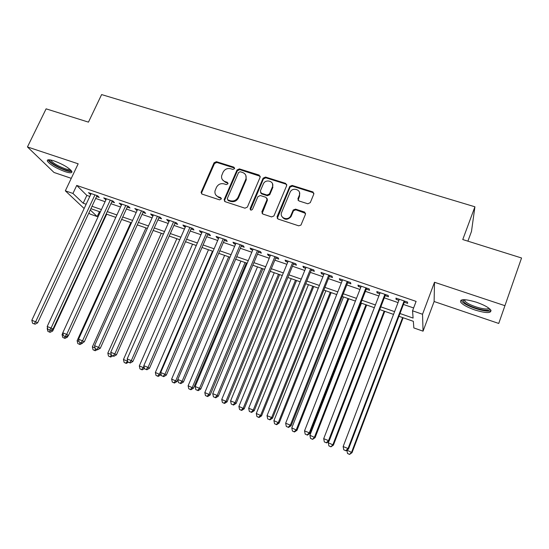 <?xml version="1.0" encoding="UTF-8"?>
<svg xmlns="http://www.w3.org/2000/svg" width="549" height="549" viewBox="0 0 549 549"><rect width="100%" height="100%" fill="white"/><g stroke="black" fill="none" stroke-linecap="round" stroke-linejoin="round"><path stroke-width="0.82" d="M234.54 168.653L233.874 167.157L216.409 161.68L214.069 162.779L201.071 192.411L202.121 194.126L219.627 199.87L221.357 198.903L220.629 197.565L218.351 196.817C215.716 195.739 214.597 193.776 215.009 190.935L216.436 187.387C218.138 184.32 220.664 183.146 224.006 183.86L226.277 184.594L227.938 183.819L227.279 182.302L225.001 181.575C222.331 180.491 221.22 178.528 221.666 175.68L223.066 172.242C224.754 169.195 227.272 168.021 230.607 168.715L232.886 169.428L234.54 168.653M234.636 168.09L216.841 162.435L214.508 163.527L201.668 192.651L201.593 193.838M221.377 198.415L218.783 197.51L218.351 196.817M228.034 183.194L225.419 182.295L225.001 181.575M476.457 302.231C465.085 298.889 459.822 298.862 460.666 302.142C462.711 304.736 467.446 307.351 474.878 309.979C486.208 313.383 491.527 313.424 490.827 310.11C488.775 307.502 483.985 304.88 476.457 302.231M54.186 160.939C48.985 159.306 46.72 159.402 47.413 161.228C50.343 164.817 56.183 168.275 64.926 171.59C70.176 173.264 72.468 173.182 71.802 171.329C68.906 167.761 63.032 164.302 54.186 160.939M307.817 203.775L310.281 202.643L313.802 194.113L312.738 191.876L292.143 185.425L289.797 186.372L277.032 216.78L278.055 219.044L298.711 225.824L300.962 225.083L305.477 214.275L304.421 212.003L295.547 209.148L293.241 209.993L290.551 216.182C287.607 221.247 279.167 217.603 281.637 212.374L290.243 191.917C292.933 186.66 301.785 190.029 299.294 195.389L297.908 198.711L298.958 200.955L307.817 203.775M521.55 257.989L498.739 323.45L521.55 257.989L462.759 239.549L474.919 206.795L101.613 94.579L88.458 122.132L46.109 108.846L27.45 146.947L78.171 163.808L65.338 190.826L72.942 193.447L76.73 185.438L416.101 301.394L412.546 310.809L422.531 314.261L423.059 331.171L413.843 327.931L413.342 321.316L398.938 316.286M504.641 305.587L434.506 282.268L422.531 314.261M260.137 177.252L259.149 175.083L239.385 168.886L237.017 169.991L224.205 199.486L225.152 201.689L244.971 208.188L247.379 207.076L260.137 177.252M265.496 177.066L285.665 183.393L286.695 185.596L273.91 215.97L271.563 216.91L262.868 214.062L261.859 211.818L267.047 199.582L266.045 197.366L260.329 195.533L257.92 196.645L252.513 209.327C251.092 210.569 250.296 210.315 250.124 208.565L263.101 178.185L265.496 177.066L265.833 177.801L285.967 184.121L285.665 183.393M27.45 146.947L54.008 172.468L71.274 178.329M96.569 196.521L99.225 197.427L97.612 195.787L88.492 192.665L90.709 194.504M111.824 201.758L114.515 202.684L112.964 201.058L103.727 197.887L105.978 199.754M127.279 207.069L130.003 208.002L128.521 206.39L119.16 203.185L121.453 205.065M142.925 212.442L145.684 213.389L144.27 211.797L134.793 208.545L137.12 210.445M158.778 217.884L161.571 218.845L160.233 217.267L150.632 213.98L152.018 215.565L152.986 215.894M174.836 223.402L177.663 224.376L176.394 222.812L166.67 219.476L167.987 221.048L169.065 221.419M191.1 228.988L193.969 229.976L192.774 228.432L182.92 225.056L184.162 226.607L185.356 227.012M207.584 234.649L210.487 235.645L209.368 234.128L199.383 230.704L200.55 232.234L201.86 232.68M224.28 240.387L227.224 241.395L226.188 239.892L216.066 236.427L217.157 237.937L218.584 238.424M241.203 246.199L244.188 247.222L243.228 245.739L232.975 242.226L233.984 243.715L235.528 244.25M258.353 252.087L261.372 253.123L260.501 251.662L250.111 248.1L251.037 249.575L252.705 250.145M275.728 258.057L278.796 259.107L278.007 257.666L267.473 254.057L268.317 255.511L270.108 256.122M313.163 192.075L312.964 192.555M304.853 212.209L304.668 212.648M293.344 264.103L296.453 265.174L295.753 263.753L285.075 260.096L285.83 261.523L287.758 262.189M311.201 270.238L314.351 271.323L313.74 269.93L302.918 266.217L303.583 267.624L305.642 268.331M329.304 276.456L332.502 277.554L331.98 276.181L321.007 272.421L321.584 273.807L323.78 274.555M347.661 282.762L350.9 283.874L350.475 282.529L339.344 278.714L339.831 280.072L342.164 280.875M366.272 289.151L369.552 290.284L369.23 288.959L357.941 285.089L358.332 286.427L360.81 287.278M385.144 295.637L388.472 296.776L388.246 295.486L376.806 291.56L377.088 292.871L379.716 293.77M313.129 192.054L312.944 192.493M304.812 212.182L304.647 212.587M76.73 185.438L86.845 195.417L89.803 196.432M95.663 198.45L105.079 201.689M110.925 203.706L120.554 207.021M126.38 209.025L136.221 212.415M142.033 214.419L152.094 217.884M157.886 219.874L168.172 223.422M173.944 225.406L184.464 229.036M190.215 231.012L200.968 234.718M206.692 236.688L217.699 240.476M223.395 242.438L234.643 246.316M240.318 248.272L251.826 252.231M257.474 254.173L269.236 258.229M274.857 260.164L286.88 264.302M292.473 266.231L304.77 270.465M310.336 272.379L322.908 276.71M328.439 278.618L341.3 283.044M346.796 284.938L359.952 289.467M365.414 291.347L378.865 295.98M384.286 297.853L398.046 302.588M403.433 304.448L413.623 307.955M404.284 302.211L407.66 303.371L407.543 302.101L395.932 298.121L396.117 299.404L398.897 300.358M467.892 241.162L471.481 231.465L474.919 206.795M434.506 282.268L434.115 301.511L498.739 323.45M434.115 301.511L423.059 331.171M99.465 211.674L97.194 216.567L90.036 214.048L88.89 212.971M399.988 313.52L413.095 318.084L412.546 310.809M72.942 193.447L83.187 203.219L86.145 204.249M92.006 206.287L101.428 209.567M107.275 211.605L116.903 214.954M122.736 216.985L132.583 220.417M138.396 222.441L148.463 225.948M154.255 227.959L164.556 231.548M170.327 233.558L180.854 237.223M186.605 239.227L197.372 242.974M203.096 244.964L214.103 248.8M219.806 250.783L231.067 254.702M236.743 256.685L248.251 260.693M253.906 262.655L265.675 266.752M271.302 268.715L283.339 272.908M288.932 274.85L301.243 279.139M306.809 281.074L319.394 285.459M324.926 287.388L337.8 291.869M343.303 293.784L356.466 298.368M361.928 300.269L375.392 304.956M380.828 306.85L394.594 311.64M84.148 208.51L65.338 190.826M90.283 209.986L97.194 216.567M393.544 314.399L379.771 309.588M374.336 307.694L360.871 302.986M355.402 301.078L342.233 296.481M336.729 294.559L323.855 290.057M318.324 288.122L305.731 283.723M300.166 281.781L287.854 277.478M282.255 275.523L270.218 271.323M264.591 269.353L252.821 265.242M247.167 263.266L235.651 259.245M229.976 257.261L218.715 253.329M213.012 251.339L201.998 247.489M196.274 245.485L185.5 241.725M179.749 239.721L169.222 236.043M163.451 234.025L153.15 230.422M147.358 228.405L137.284 224.884M131.472 222.853L121.624 219.415M115.791 217.377L106.163 214.014M100.316 211.969L90.894 208.675M86.845 195.417L83.187 203.219M90.139 194.312L90.578 193.378M105.319 199.52L105.751 198.58M120.684 204.804L121.123 203.857M136.248 210.15L136.687 209.196M152.018 215.565L152.45 214.604M167.987 221.048L168.419 220.08M184.162 226.607L184.594 225.625M200.55 232.234L200.982 231.246M217.157 237.937L217.582 236.942M233.984 243.715L234.409 242.713M251.037 249.575L251.463 248.567M268.317 255.511L268.742 254.489M285.83 261.523L286.255 260.501M303.583 267.624L304.002 266.588M321.584 273.807L322.002 272.764M339.831 280.072L340.25 279.016M358.332 286.427L358.744 285.363M377.088 292.871L377.506 291.8M396.117 299.404L396.529 298.327M222.42 179.715L225.419 182.295M215.874 195.073L218.783 197.51M260.253 176.304L239.776 169.627L237.415 170.732L224.63 200.172L224.548 201.325M240.229 171.741L238.568 172.516L227.272 198.594L227.993 199.973L230.415 200.762C233.799 201.504 236.351 200.323 238.06 197.215L245.897 178.995C246.659 175.879 245.575 173.71 242.644 172.496L240.229 171.741M227.657 199.795L228.405 200.659L227.993 199.973M245.822 175.364L246.275 179.722L238.458 197.908C236.749 201.009 234.203 202.19 230.827 201.449L228.405 200.659M286.811 184.711L285.967 184.121M267.15 198.573L267.384 200.282L262.12 213.575M265.833 177.801L263.445 178.919L250.419 209.883M272.386 186.976C275.015 181.335 265.462 178.343 263.273 184.087L260.329 190.997L261.317 193.207L267.034 195.032L269.415 193.982L272.386 186.976L272.716 187.689L272.537 183.812M260.569 192.713L261.667 193.907L261.317 193.207M272.716 187.689L269.751 194.689L267.37 195.739L261.667 193.907M299.493 192.438L299.562 196.096L298.066 200.31M281.85 216.375C284.403 220.08 287.401 220.238 290.846 216.855L291.258 216.073L290.963 215.407M305.594 213.362L295.836 209.828L293.53 210.672L291.258 216.073M313.925 193.303L312.978 192.596L292.432 186.145L290.092 187.092L277.252 218.495M51.071 330.093L52.718 330.978L106.671 214.185M47.509 327.815L47.193 328.494L47.722 328.707M47.873 331.356L50.089 332.344L47.873 331.356L47.193 328.494M50.645 330.313L49.355 331.96M52.718 330.978L50.089 332.344M94.943 194.874L35.651 321.81L31.821 320.259L91.141 193.571M97.001 195.581L37.62 322.874L35.651 321.81L34.065 323.862L32.542 323.237L34.065 323.862M34.861 324.281L37.62 322.874M31.821 320.259L32.542 323.237M70.89 170.156C70.505 171.055 68.467 170.904 64.789 169.703C57.926 167.479 48.792 161.735 49.499 160.027L49.602 159.814M50.659 159.979L50.782 160.301C53.123 163.19 57.796 165.97 64.809 168.625C67.479 169.511 69.249 169.778 70.107 169.428M47.976 159.848L48.072 160.054C50.975 163.636 56.773 167.074 65.461 170.375C68.563 171.405 70.697 171.762 71.857 171.446M489.584 308.764C490.916 312.951 470.157 307.742 464.427 302.547L462.91 300.33L463.26 299.679M464.228 299.672L465.621 301.799C470.438 306.17 487.718 310.954 488.823 308.154M461.023 300.152L462.711 302.231C468.324 307.268 487.931 313.067 491.053 310.521M66.546 336.462L67.568 337.017L68.234 335.576M62.799 332.941L62.064 334.54L63.293 335.041M62.744 337.415L64.947 338.404L62.744 337.415L62.064 334.54M65.317 336.674L64.24 338.026M67.568 337.017L64.947 338.404M82.226 342.919L82.618 343.132L82.865 342.576M130.827 222.626L77.121 340.661L79.07 341.451M77.793 343.55L79.996 344.539L77.793 343.55L77.121 340.661M80.415 342.816L79.31 344.168M82.618 343.132L79.996 344.539M145.972 227.917L92.369 346.858L95.059 347.949M93.042 349.761L95.238 350.749L93.042 349.761L92.369 346.858M95.725 349.013L94.579 350.392M97.242 349.658L95.238 350.749M161.31 233.277L107.817 353.137L111.262 354.537M108.482 356.061L110.672 357.042L108.482 356.061L107.817 353.137M111.392 355.093L110.04 356.692M112.669 355.937L110.672 357.042M110.267 200.131L51.071 328.069L47.193 326.497L106.417 198.813M112.264 200.817L52.979 329.105L51.071 328.069L49.458 330.121L47.907 329.489L49.458 330.121M50.227 330.532L52.979 329.105M47.193 326.497L47.907 329.489M125.783 205.456L66.697 334.403L62.771 332.811L121.885 204.118M127.711 206.115L68.536 335.412L66.697 334.403L65.05 336.462L63.478 335.823L65.05 336.462M65.791 336.866L68.536 335.412M62.771 332.811L63.478 335.823M141.498 210.843L82.528 340.826L78.548 339.213L137.552 209.492M143.358 211.482L84.299 341.814L82.528 340.826L80.847 342.892L79.255 342.247L80.847 342.892M81.561 343.283L84.299 341.814M78.548 339.213L79.255 342.247M157.419 216.306L98.573 347.339L94.538 345.698L153.425 214.934M159.21 216.917L100.275 348.292L98.573 347.339L96.857 349.404L95.245 348.745L96.857 349.404M97.537 349.782L100.275 348.292M94.538 345.698L95.245 348.745M176.84 238.698L123.463 359.499L127.402 361.098L127.574 360.714M124.129 362.436L126.304 363.417L124.129 362.436L123.463 359.499M125.7 363.074L127.697 361.269M128.329 362.278L126.304 363.417M173.553 221.837L114.83 353.933L110.747 352.273L169.497 220.451M175.268 222.427L116.457 354.86L114.83 353.933L113.08 355.999L111.447 355.34L113.08 355.999M113.732 356.37L116.457 354.86M110.747 352.273L111.447 355.34M192.562 244.195L139.309 365.936L143.303 367.562L143.92 366.142M139.974 368.894L142.143 369.868L139.974 368.894L139.309 365.936M141.567 369.539L143.303 367.562L144.38 368.187M144.456 368.551L142.143 369.868M189.892 227.444L131.314 360.618L127.169 358.936L185.788 226.037M191.532 228.007L132.865 361.517L131.314 360.618L129.523 362.69L127.869 362.017L129.523 362.69M130.147 363.047L132.865 361.517M127.169 358.936L127.869 362.017M208.483 249.754L155.367 372.462L160.768 374.912L161.07 374.219M157.638 376.092L156.026 375.434L158.187 376.408L157.638 376.092L159.409 374.109L212.497 251.154M156.026 375.434L155.367 372.462M160.768 374.912L158.187 376.408M206.451 233.126L148.017 367.391L143.817 365.689L202.293 231.699M208.009 233.661L149.493 368.262L148.017 367.391L146.192 369.47L144.511 368.791L146.192 369.47M146.782 369.813L149.493 368.262M143.817 365.689L144.511 368.791M224.61 255.388L171.631 379.078L177.018 381.514L177.835 379.599M173.923 382.728L172.283 382.063L174.445 383.037L173.923 382.728L175.728 380.745L228.679 256.808M172.283 382.063L171.631 379.078M177.018 381.514L174.445 383.037M223.223 238.877L164.954 374.26L160.699 372.538L219.01 237.436M224.706 239.385L166.347 375.104L164.954 374.26L163.087 376.346L161.385 375.653L163.087 376.346M163.65 376.676L166.347 375.104M160.699 372.538L161.385 375.653M240.942 261.098L188.115 385.775L193.474 388.212L246.35 262.985M190.428 389.454L188.767 388.781L190.915 389.749L190.428 389.454L192.267 387.464L245.06 262.532M188.767 388.781L188.115 385.775M193.474 388.212L190.915 389.749M272.887 187.223L272.709 187.669M240.229 244.71L182.124 381.226L177.807 379.476L235.953 243.248M241.629 245.19L183.435 382.035L182.124 381.226L180.216 383.312L178.494 382.612L180.216 383.312M180.745 383.634L183.435 382.035M177.807 379.476L178.494 382.612M257.488 266.876L204.811 392.562L210.157 394.992L262.875 268.756M207.145 396.268L205.463 395.582L207.604 396.55L207.145 396.268L209.025 394.278L261.66 268.331M205.463 395.582L204.811 392.562M210.157 394.992L207.604 396.55M257.46 250.619L199.534 388.287L195.156 386.517L253.13 249.136M258.778 251.071L200.762 389.069L199.534 388.287L197.585 390.38L195.835 389.666L197.585 390.38M198.079 390.682L200.762 389.069M195.156 386.517L195.835 389.666M274.253 272.729L221.741 399.446L227.06 401.861L279.606 274.603M224.088 403.179L222.386 402.479L224.514 403.446L224.088 403.179L226.01 401.182L278.473 274.205M222.386 402.479L221.741 399.446M227.06 401.861L224.514 403.446M274.925 256.609L217.184 395.452L212.744 393.654L270.533 255.107M276.154 257.035L218.33 396.193L217.184 395.452L215.194 397.545L213.424 396.824L215.194 397.545M215.661 397.833L218.33 396.193M212.744 393.654L213.424 396.824M291.231 278.659L238.897 406.418L244.188 408.827L296.563 280.525M241.265 410.178L239.536 409.472L241.656 410.432L241.265 410.178L243.221 408.175L295.513 280.155M239.536 409.472L238.897 406.418M244.188 408.827L241.656 410.432M292.624 262.683L235.089 402.712L230.587 400.887L288.177 261.159M293.77 263.074L236.145 403.419L235.089 402.712L233.057 404.805L231.259 404.078L233.057 404.805M233.483 405.087L236.145 403.419M230.587 400.887L231.259 404.078M308.435 284.67L256.287 413.486L261.55 415.888L313.74 286.523M258.668 417.274L256.918 416.554L259.032 417.514L258.668 417.274L260.672 415.27L312.772 286.187M256.918 416.554L256.287 413.486M261.55 415.888L259.032 417.514M310.576 268.838L253.247 410.076L248.683 408.23L306.061 267.294M311.626 269.202L254.208 410.755L253.247 410.076L251.174 412.175L249.349 411.434L251.174 412.175M251.559 412.443L254.208 410.755M248.683 408.23L249.349 411.434M325.873 290.764L273.91 420.651L279.153 423.046L331.143 292.603M276.319 424.466L274.541 423.739L276.641 424.693L276.319 424.466L278.357 422.462L330.265 292.294M274.541 423.739L273.91 420.651M279.153 423.046L276.641 424.693M328.769 275.083L271.666 417.549L267.034 415.668L324.198 273.512M329.723 275.413L272.53 418.187L271.666 417.549L269.545 419.649L267.692 418.901L269.545 419.649M269.895 419.903L272.53 418.187M267.034 415.668L267.692 418.901M343.537 296.934L291.78 427.918L296.995 430.299L348.78 298.766M294.209 431.754L292.404 431.02L294.497 431.974L294.209 431.754L296.288 429.75L347.991 298.491M292.404 431.02L291.78 427.918M296.995 430.299L294.497 431.974M347.222 281.411L290.346 425.132L285.652 423.224L342.583 279.818M348.08 281.706L291.121 425.729L290.346 425.132L288.184 427.232L286.303 426.47L288.184 427.232M288.5 427.465L291.121 425.729M285.652 423.224L286.303 426.47M361.441 303.185L309.904 435.282L315.085 437.656L366.65 305.004M312.347 439.145L310.521 438.404L312.594 439.351L314.467 437.141L365.957 304.764M310.521 438.404L309.904 435.282M315.085 437.656L312.594 439.351M365.929 287.827L309.3 432.818L304.537 430.883L361.228 286.214M366.684 288.088L309.972 433.381L309.3 432.818L307.09 434.925L305.189 434.149L307.09 434.925M307.365 435.144L309.972 433.381M304.537 430.883L305.189 434.149M328.817 441.341L328.275 442.748L333.428 445.109L384.767 311.331M330.738 446.646L328.885 445.891L330.951 446.831L332.907 444.635L384.163 311.125M328.885 445.891L328.275 442.748M333.428 445.109L330.951 446.831M384.904 294.339L328.535 440.621L323.704 438.658L380.134 292.699M385.556 294.559L329.105 441.142L328.535 440.621L326.278 442.727L324.349 441.945L326.278 442.727M326.511 442.933L329.105 441.142M323.704 438.658L324.349 441.945M346.989 450.091L352.026 452.671L403.124 317.747M349.39 454.249L347.51 453.481L349.562 454.421L351.6 452.232L402.623 317.569M347.51 453.481L346.906 450.324M352.026 452.671L349.562 454.421M404.146 300.934L348.052 448.54L343.146 446.55L399.308 299.28M404.695 301.127L348.512 449.02L348.052 448.54L345.746 450.647L343.784 449.851L345.746 450.647M345.939 450.839L348.512 449.02M343.146 446.55L343.784 449.851M234.272 167.905L233.874 167.157M221.062 198.251L220.629 197.565M227.691 183.023L227.279 182.302M201.668 192.651L201.202 191.958M214.508 163.527L214.069 162.779M216.841 162.435L216.409 161.68M224.63 200.172L224.205 199.486M237.415 170.732L237.017 169.991M239.776 169.627L239.385 168.886M259.499 175.817L259.149 175.083M230.827 201.449L230.415 200.762M238.458 197.908L238.06 197.215M246.11 180.147L245.732 179.42M262.209 212.49L261.859 211.818M267.384 200.282L267.047 199.582M250.509 209.224L250.131 208.545L250.502 209.238M263.445 178.919L263.101 178.185M267.37 195.739L267.034 195.032M269.779 194.621L269.449 193.914M298.182 199.417L297.908 198.711M299.562 196.096L299.294 195.389M293.386 210.953L293.097 210.274M295.836 209.828L295.547 209.148M304.681 212.683L304.421 212.003M277.355 217.445L277.032 216.78M290.002 187.271L289.714 186.543M292.432 186.145L292.143 185.425M312.978 192.596L312.738 191.876M201.538 193.104L201.071 192.411M224.541 200.426L224.116 199.74M246.275 179.722L245.897 178.995M269.751 194.689L269.415 193.982M290.846 216.855L290.551 216.182M293.53 210.672L293.241 209.993M290.092 187.092L289.797 186.372M49.993 159.862L49.499 160.027M464.221 299.74L462.91 300.33M464.825 299.692L464.495 300.591"/></g></svg>
